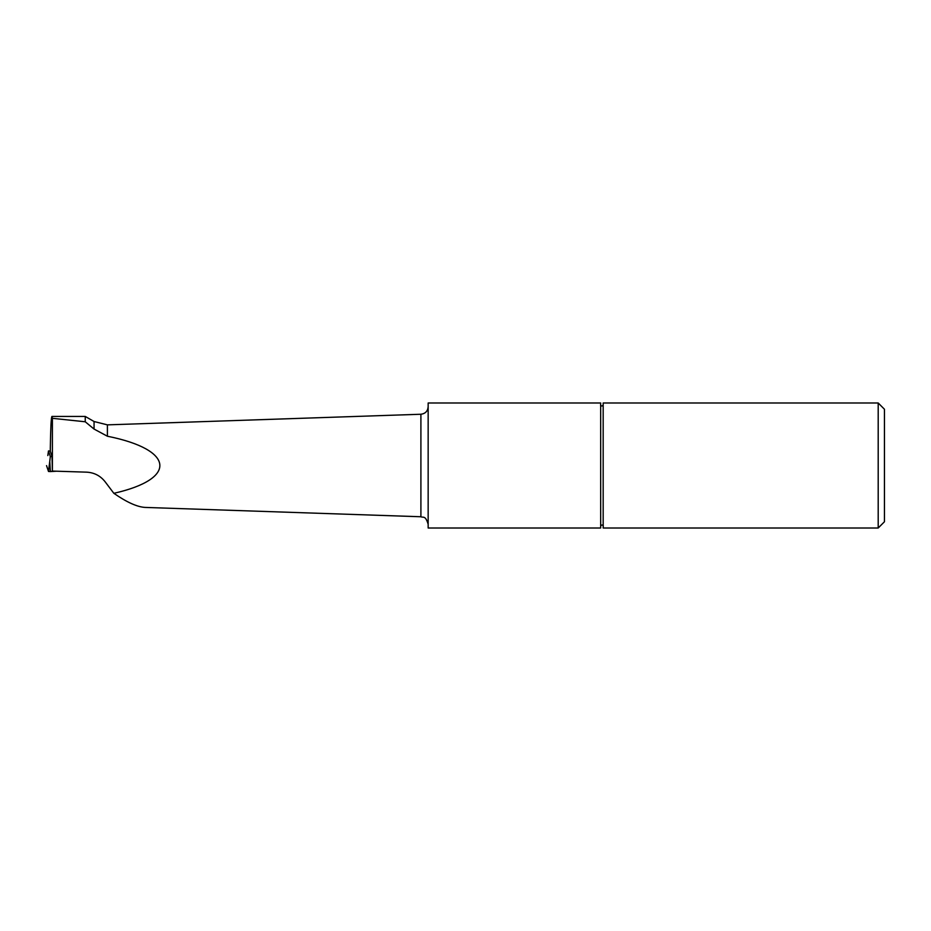 <?xml version="1.0" encoding="UTF-8"?>
<svg xmlns="http://www.w3.org/2000/svg" width="931" height="931" viewBox="0 0 931 931"><rect width="100%" height="100%" fill="white"/><g stroke="black" fill="none" stroke-linecap="round" stroke-linejoin="round"><path stroke-width="1.4" d="M113.85 493.314C177.833 478.848 174.539 449.65 107.402 436.232L107.402 424.862L420.905 414.248L420.905 516.752L145.038 507.418C137.113 506.93 126.721 502.228 113.85 493.314L105.087 481.723C100.362 475.753 94.194 472.564 86.583 472.157L52.392 471.074L52.031 456.458L50.309 451.279L50.321 447.997C50.635 428.051 51.17 417.53 51.927 416.436L52.392 418.322L85.245 421.778L85.245 416.436L52.008 416.436M52.392 471.074L52.392 418.322M85.245 421.778L94.054 429.063L94.054 421.522L85.245 416.436M603.172 528.005L603.172 402.995L878.201 402.995L878.201 528.005L603.172 528.005M600.67 528.005L600.67 402.995L428.155 402.995L428.155 528.005L600.67 528.005M878.201 528.005L884.45 521.756L884.45 409.244L878.201 402.995M107.402 436.232L94.054 429.063M420.905 414.248C425.327 413.69 427.748 411.188 428.155 406.754M50.309 451.046L48.47 450.941L50.332 456.562L52.031 456.458M50.332 456.562L49.762 461.427L50.39 471.586L48.493 471.47L46.55 465.616L48.493 471.47L56.57 471.202L50.39 471.586M48.47 450.941L47.83 455.585M48.493 471.47L49.762 461.427M94.054 421.522L107.402 424.862M420.905 516.752C423.174 517.973 425.362 514.948 428.155 524.246M600.67 526.131C602.136 523.42 603.905 526.597 603.172 526.131M603.172 404.869C601.705 407.58 599.936 404.403 600.67 404.869"/></g></svg>
